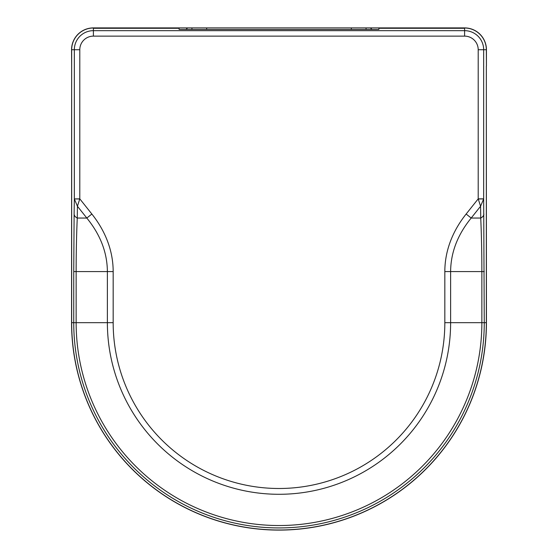 <?xml version="1.0" encoding="UTF-8"?>
<svg xmlns="http://www.w3.org/2000/svg" width="558" height="558" viewBox="0 0 558 558"><rect width="100%" height="100%" fill="white"/><g stroke="black" fill="none" stroke-linecap="round" stroke-linejoin="round"><path stroke-width="0.84" d="M93.402 27.998A21.741 21.741 0 0 0 71.668 49.732L71.668 66.109L71.57 49.732A21.832 21.832 0 0 1 93.402 27.9L464.598 27.9A21.832 21.832 0 0 1 486.43 49.732L486.43 66.109L486.332 49.732A21.741 21.741 0 0 0 464.598 27.998M191.931 29.428L191.931 27.9M187.565 27.9L186.044 29.428M366.069 29.428L366.069 27.9M371.956 29.428L370.435 27.9M351.331 29.428L351.331 27.9M206.669 29.428L206.669 27.9M71.668 66.109L71.57 322.67A207.43 207.43 0 0 0 121.205 457.309L121.267 457.239A207.332 207.332 0 0 0 144.431 480.396L144.431 480.396A207.332 207.332 0 0 0 436.733 457.239L436.733 457.239A207.332 207.332 0 0 0 486.332 322.67L486.332 66.109M486.332 98.864L486.43 322.67A207.43 207.43 0 0 1 413.638 480.466L413.638 480.466A207.43 207.43 0 0 1 121.205 457.309L121.267 457.239A207.332 207.332 0 0 1 71.668 322.67L76.139 322.67L76.139 271.572C76.146 252.53 76.523 234.688 77.262 218.045L77.429 206.251L79.794 198.864L74.333 198.927L77.429 206.251L86.811 218.045C100.377 234.688 107.234 252.53 107.38 271.572L107.38 322.67A171.62 171.62 0 0 0 279 494.29A171.62 171.62 0 0 0 450.62 322.67L450.62 271.572C450.766 252.53 457.623 234.688 471.189 218.045L466.139 214.035A165.977 117.361 180 0 0 444.831 271.572L481.861 271.572L481.861 322.67A202.861 202.861 0 0 1 279 525.531A202.861 202.861 0 0 1 76.139 322.67L113.169 322.67L113.169 271.572L73.74 271.572L73.74 322.67A205.26 205.26 0 0 0 279 527.931A205.26 205.26 0 0 0 484.26 322.67L444.831 322.67A165.831 165.831 0 0 1 279 488.494A165.831 165.831 0 0 1 113.169 322.67M71.668 98.864L71.668 322.67M113.169 271.572A165.977 117.361 0 0 0 91.861 214.035L79.794 198.864L79.794 49.732A13.615 13.615 0 0 1 93.402 36.124L464.598 36.124A13.615 13.615 0 0 1 478.206 49.732L483.667 49.732A19.07 19.07 0 0 0 464.598 30.662L464.598 28.284L378.896 28.284L378.896 29.428L179.104 29.428L179.104 28.284L93.402 28.284L93.402 30.662A19.07 19.07 0 0 0 74.333 49.732L74.333 198.864M486.332 322.67L484.26 322.67L483.667 198.864L478.206 198.864L480.571 206.251L483.667 198.927L478.269 198.969M79.731 198.969L74.333 198.927L74.123 214.035A8.189 5.155 0.8 0 0 77.262 218.045L86.811 218.045L91.861 214.035M483.877 214.035A8.189 5.155 179.2 0 1 480.738 218.045C481.477 234.688 481.854 252.53 481.861 271.572L484.26 271.572M483.667 198.864L483.667 49.732L486.332 49.732M464.598 36.124L464.598 30.662L93.402 30.662L93.402 36.124M71.668 49.732L79.794 49.732M444.831 271.572L444.831 322.67M478.206 49.732L478.206 198.864L466.139 214.035M471.189 218.045L480.571 206.251L480.738 218.045L471.189 218.045M74.123 214.035L73.74 271.572"/></g></svg>
